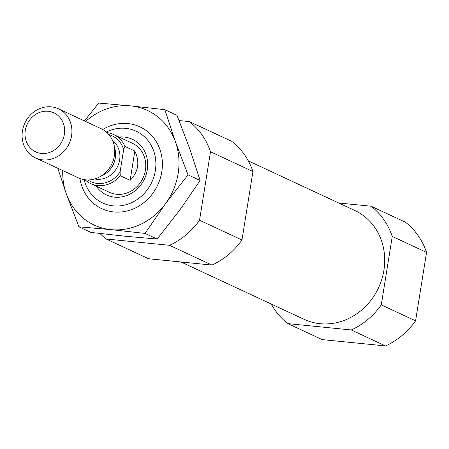 <?xml version="1.0" encoding="UTF-8"?>
<svg xmlns="http://www.w3.org/2000/svg" width="449" height="449" viewBox="0 0 449 449"><rect width="100%" height="100%" fill="white"/><g stroke="black" fill="none" stroke-linecap="round" stroke-linejoin="round"><path stroke-width="0.67" d="M99.936 233.491A72.222 65.127 115 0 0 106.121 238.98L169.52 245.311A72.222 65.127 115 0 0 199.541 220.229L210.502 151.768A72.222 65.127 115 0 0 189.338 121.578L179.061 120.551M189.338 121.578L231.768 141.34A72.222 65.127 115 0 1 252.939 171.529L210.502 151.768M199.541 220.229L241.972 239.991A72.222 65.127 115 0 1 211.95 265.073L169.52 245.311M106.121 238.98L148.552 258.742L211.95 265.073M241.972 239.991L252.939 171.529M338.681 202.987L371.087 206.22A72.222 65.127 115 0 1 392.252 236.415L381.285 304.877A72.222 65.127 115 0 1 351.264 329.959L287.871 323.628A72.222 65.127 115 0 1 271.314 304.057M248.325 160.905L354.822 210.502A60.031 54.138 115 0 1 378.552 287.781A60.031 54.138 115 0 1 304.13 319.346L180.958 261.98M371.087 206.22L405.385 222.193A72.222 65.127 115 0 1 426.55 252.389L392.252 236.415M381.285 304.877L415.583 320.85A72.222 65.127 115 0 1 385.562 345.932L351.264 329.959M287.871 323.628L322.169 339.601L385.562 345.932M415.583 320.85L426.55 252.389M106.312 132.006A39.596 35.712 115 0 1 153.928 151.667A39.596 35.712 115 0 1 129.817 203.436A39.596 35.712 115 0 1 84.131 179.639M119.069 137.052A30.695 27.681 115 0 1 144.533 178.792A30.695 27.681 115 0 1 96.198 186.155M106.969 132.59A27.08 24.426 115 0 1 113.552 134.487L132.292 143.214A27.08 24.426 115 0 1 142.995 178.073A27.08 24.426 115 0 1 109.421 192.312L90.681 183.585A27.08 24.426 115 0 1 84.996 179.768M108.922 134.621A25.279 22.798 115 0 1 123.655 149.601L120.085 171.894A25.279 22.798 115 0 1 87.808 179.948M120.085 171.894L120.231 175.733A27.08 24.426 115 0 1 90.681 183.585M113.552 134.487A27.08 24.426 115 0 1 124.923 146.419L134.823 151.032L130.131 180.346C138.455 171.743 140.021 161.971 134.823 151.032M120.231 175.733L130.131 180.346M124.923 146.419L123.655 149.601M25.301 130.406A21.546 19.43 115 0 1 57.528 115.067A21.546 19.43 115 0 1 51.674 151.599A21.546 19.43 115 0 1 25.301 130.406M22.45 130.917A27.08 24.426 115 0 1 58.437 108.815A27.08 24.426 115 0 1 69.146 143.68A27.08 24.426 115 0 1 35.572 157.919A27.08 24.426 115 0 1 22.45 130.917M58.437 108.815L101.283 128.773A27.08 24.426 115 0 1 114.108 145.19A27.08 24.426 115 0 1 99.235 177.119A27.08 24.426 115 0 1 78.418 177.871L35.572 157.919M114.108 145.19L115.084 149.534A21.664 19.537 115 0 1 103.186 175.076L99.235 177.119M102.709 129.497A45.136 40.707 115 0 1 159.777 149.034A45.136 40.707 115 0 1 131.568 209.604A45.136 40.707 115 0 1 79.894 178.494M110.948 229.63A63.191 56.989 -65 0 0 165.518 203.65A63.191 56.989 -65 0 0 175.43 141.783L188.036 174.846L165.518 203.65L145.049 233.413L110.948 229.63L78.895 226.807L66.284 193.744A63.191 56.989 -65 0 0 110.948 229.63M84.44 120.927L98.713 103.068L130.766 105.897A63.191 56.989 115 0 1 175.43 141.783L164.867 109.674L176.962 115.309L189.573 148.372L200.131 180.476L179.662 210.239L157.144 239.042L125.091 236.219L90.99 232.436L78.895 226.807M164.867 109.674L130.766 105.897A63.191 56.989 -65 0 0 85.613 121.471M62.748 170.575A63.191 56.989 -65 0 0 66.284 193.744L57.781 168.263M188.036 174.846L200.131 180.476M145.049 233.413L157.144 239.042M112.576 140.515A21.664 19.537 115 0 1 117.705 166.293A21.664 19.537 115 0 1 94.672 178.96"/></g></svg>
